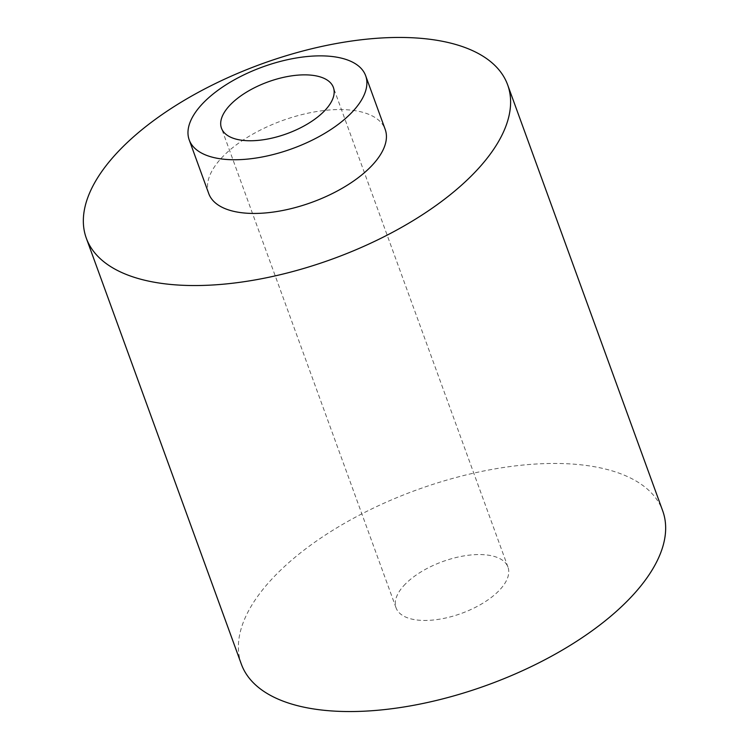 <?xml version="1.0" encoding="UTF-8"?>
<svg xmlns="http://www.w3.org/2000/svg" width="749" height="749" viewBox="0 0 749 749"><rect width="100%" height="100%" fill="white"/><g stroke="black" fill="none" stroke-linecap="round" stroke-linejoin="round"><path stroke-width="0.56" stroke-dasharray="3.75 2.81" d="M208.756 193.607A93.878 43.451 160 0 1 220.683 158.9A93.878 43.451 160 0 1 313.981 112.004A93.878 43.451 160 0 1 385.192 129.39M403.636 585.849A59.546 27.563 160 0 1 462.816 556.104A59.546 27.563 160 0 1 507.981 567.133A59.546 27.563 160 0 1 500.416 589.154A59.546 27.563 160 0 1 441.236 618.899A59.546 27.563 160 0 1 396.071 607.87A59.546 27.563 160 0 1 403.636 585.849M241.356 664.176A224.185 103.774 160 0 1 269.846 581.29A224.185 103.774 160 0 1 492.645 469.295A224.185 103.774 160 0 1 662.696 510.827M507.981 567.133L333.389 87.446M396.071 607.87L221.47 128.182"/><path stroke-width="1.12" d="M353.725 110.412A93.878 43.451 160 0 1 260.418 157.309A93.878 43.451 160 0 1 189.216 139.923A93.878 43.451 160 0 1 201.144 105.206A93.878 43.451 160 0 1 294.441 58.31A93.878 43.451 160 0 1 365.652 75.705A93.878 43.451 160 0 1 353.725 110.412M365.652 75.705L385.192 129.39A93.878 43.451 160 0 1 373.264 164.097A93.878 43.451 160 0 1 279.967 211.003A93.878 43.451 160 0 1 208.756 193.607L189.216 139.923M229.044 106.161A59.546 27.563 160 0 1 288.225 76.407A59.546 27.563 160 0 1 333.389 87.446A59.546 27.563 160 0 1 325.824 109.457A59.546 27.563 160 0 1 266.644 139.211A59.546 27.563 160 0 1 221.47 128.182A59.546 27.563 160 0 1 229.044 106.161M507.644 84.824L662.696 510.827A224.185 103.774 160 0 1 634.206 593.714A224.185 103.774 160 0 1 411.407 705.708A224.185 103.774 160 0 1 241.356 664.176L86.304 238.173A224.185 103.774 160 0 1 114.794 155.286A224.185 103.774 160 0 1 337.593 43.292A224.185 103.774 160 0 1 507.644 84.824A224.185 103.774 160 0 1 479.154 167.71A224.185 103.774 160 0 1 256.355 279.705A224.185 103.774 160 0 1 86.304 238.173"/></g></svg>
